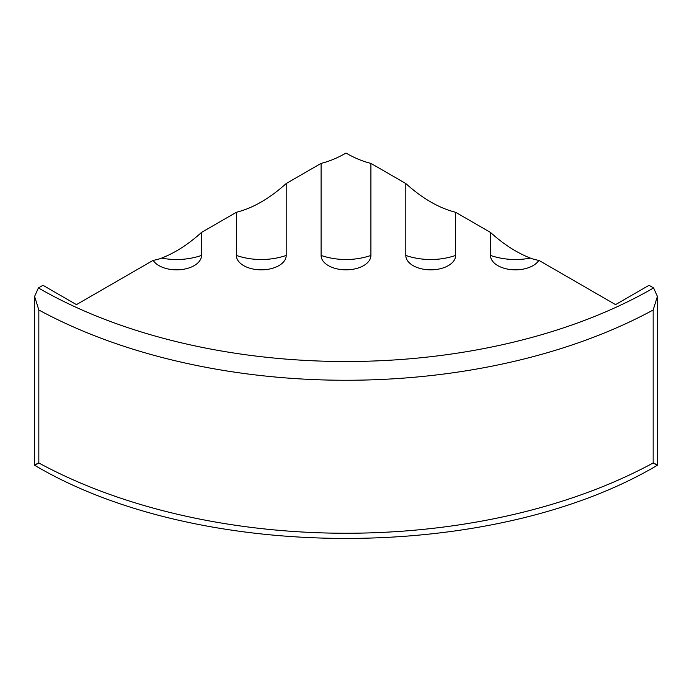 <?xml version="1.0" encoding="UTF-8"?>
<svg xmlns="http://www.w3.org/2000/svg" width="692" height="692" viewBox="0 0 692 692"><rect width="100%" height="100%" fill="white"/><g stroke="black" fill="none" stroke-linecap="round" stroke-linejoin="round"><path stroke-width="1.04" d="M455.63 212.297C439.013 208.093 422.405 198.509 405.797 183.527L405.797 255.452A24.912 14.385 0 0 0 430.709 269.837A24.912 14.385 0 0 0 455.63 255.452L455.63 212.297L490.507 232.434L490.507 255.452A24.912 14.385 0 0 0 511.12 269.62A24.912 14.385 0 0 0 538.852 260.348A63.915 36.901 60 0 1 530.375 258.09C516.742 252.753 503.456 244.207 490.507 232.434M370.912 163.39C362.937 161.47 354.633 158.035 346 153.07C337.367 158.035 329.063 161.47 321.088 163.39L321.088 255.452A24.912 14.385 0 0 0 346 269.837A24.912 14.385 0 0 0 370.912 255.452L370.912 163.39L405.797 183.527M538.852 260.348L615.551 304.627L649.027 285.303L653.456 287.863A13.451 7.768 0 0 1 653.603 287.95L657.4 296.418L653.162 309.999A448.477 258.929 180 0 1 38.838 309.999L34.6 296.418L38.397 287.95A13.451 7.768 0 0 1 38.544 287.863L42.973 285.303L76.449 304.627L153.148 260.348A24.912 14.385 0 0 0 180.88 269.62A24.912 14.385 0 0 0 201.493 255.452L201.493 232.434L236.37 212.297L236.37 255.452A24.912 14.385 0 0 0 261.291 269.837A24.912 14.385 0 0 0 286.203 255.452L286.203 183.527L321.088 163.39M38.838 309.999L38.838 462.983A448.477 258.929 0 0 0 653.162 462.983C658.585 466.01 658.732 465.984 653.603 462.896M34.6 296.418L34.6 465.24C199.045 562.83 492.955 562.83 657.4 465.24L657.4 296.418M38.838 462.983C33.415 466.01 33.268 465.984 38.397 462.896M286.203 183.527C269.595 198.509 252.987 208.093 236.37 212.297M201.493 232.434C188.544 244.207 175.258 252.753 161.625 258.09A63.915 36.901 -60 0 1 153.148 260.348M455.63 255.452A64.78 52.895 0 0 1 430.709 259.517A64.78 52.895 0 0 1 405.797 255.452M653.603 287.95A435.017 251.161 180 0 1 38.397 287.95M653.162 462.983L653.162 309.999M530.375 258.09A64.78 52.895 0 0 1 515.428 259.517A64.78 52.895 0 0 1 490.507 255.452M370.912 255.452A64.78 52.895 -0 0 1 346 259.517A64.78 52.895 -0 0 1 321.088 255.452M286.203 255.452A64.78 52.895 0 0 1 261.291 259.517A64.78 52.895 0 0 1 236.37 255.452M201.493 255.452A64.78 52.895 -0 0 1 176.572 259.517A64.78 52.895 -0 0 1 161.625 258.09"/></g></svg>
